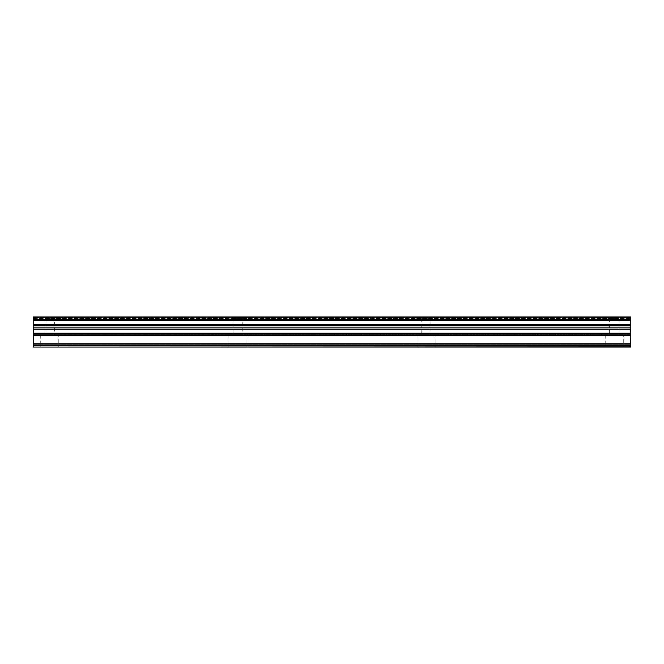 <?xml version="1.0" encoding="UTF-8"?>
<svg xmlns="http://www.w3.org/2000/svg" width="664" height="664" viewBox="0 0 664 664"><rect width="100%" height="100%" fill="white"/><g stroke="black" fill="none" stroke-linecap="round" stroke-linejoin="round"><path stroke-width="0.5" stroke-dasharray="3.32 2.49" d="M58.789 335.013L40.728 335.013L58.789 335.013L58.789 347.056L40.728 347.056L58.789 347.056M40.728 335.013L40.728 347.056M54.647 318.454L44.87 318.454L54.647 318.454L54.647 335.013L44.87 335.013L54.647 335.013M44.87 318.454L44.87 335.013M246.95 335.013L228.889 335.013L246.95 335.013L246.95 347.056L228.889 347.056L246.95 347.056M228.889 335.013L228.889 347.056M242.808 318.454L233.031 318.454L242.808 318.454L242.808 335.013L233.031 335.013L242.808 335.013M233.031 318.454L233.031 335.013M435.111 335.013L417.05 335.013L435.111 335.013L435.111 347.056L417.05 347.056L435.111 347.056M417.05 335.013L417.05 347.056M430.969 318.454L421.192 318.454L430.969 318.454L430.969 335.013L421.192 335.013L430.969 335.013M421.192 318.454L421.192 335.013M623.272 335.013L605.211 335.013L623.272 335.013L623.272 347.056L605.211 347.056L623.272 347.056M605.211 335.013L605.211 347.056M619.13 318.454L609.353 318.454L619.13 318.454L619.13 335.013L609.353 335.013L619.13 335.013M609.353 318.454L609.353 335.013M630.8 346.849L33.2 346.849L630.8 347.056L630.8 344.94L33.2 344.94L33.2 335.013L33.2 344.043L630.8 344.043L630.8 316.944L33.2 316.944L630.8 316.944L33.2 316.944L33.2 318.23L33.2 316.944L33.2 317.699L630.8 317.699M630.8 339.528L630.8 344.043L630.8 339.528M630.8 317.168L630.8 318.23L630.8 316.944L33.2 317.168L630.8 317.168M33.2 318.454L630.8 318.454L33.2 318.454M33.2 346.849L33.2 345.853L630.8 345.853M630.8 344.94L630.8 343.778M33.2 343.778L33.2 335.013L630.8 335.27M33.2 335.27L33.2 334.116L630.8 334.116M630.8 333.203L33.2 333.203L33.2 329.161L630.8 329.161M630.8 327.858L33.2 327.858L33.2 325.85L630.8 325.85M630.8 324.787L33.2 324.787L33.2 320.397L630.8 320.397M630.8 319.334L33.2 319.334L33.2 317.699M630.8 318.23L33.2 318.23L630.8 318.23M33.2 319.334L33.2 320.397M33.2 324.787L33.2 325.85M33.2 327.858L33.2 329.161M33.2 333.203L33.2 334.116M33.2 344.94L33.2 345.853M33.2 339.528L33.2 344.043L33.2 339.528M33.2 344.043L630.8 344.043L33.2 344.043M33.2 335.013L630.8 335.013L33.2 335.013"/><path stroke-width="1" d="M630.8 317.699L33.2 317.699L33.2 316.944L630.8 316.944L630.8 347.056L33.2 347.056L630.8 346.849M33.2 317.699L33.2 319.334L630.8 319.334M630.8 320.397L33.2 320.397L33.2 324.787L630.8 324.787M630.8 325.85L33.2 325.85L33.2 327.858L630.8 327.858M630.8 329.161L33.2 329.161L33.2 333.203L630.8 333.203M630.8 334.116L33.2 334.116L33.2 335.27L630.8 335.27M33.2 335.27L33.2 343.778L630.8 343.778M33.2 343.778L33.2 344.94L630.8 344.94M630.8 345.853L33.2 345.853L33.2 346.849M33.2 334.116L33.2 333.203M33.2 329.161L33.2 327.858M33.2 325.85L33.2 324.787M33.2 320.397L33.2 319.334M33.2 345.853L33.2 344.94"/></g></svg>
